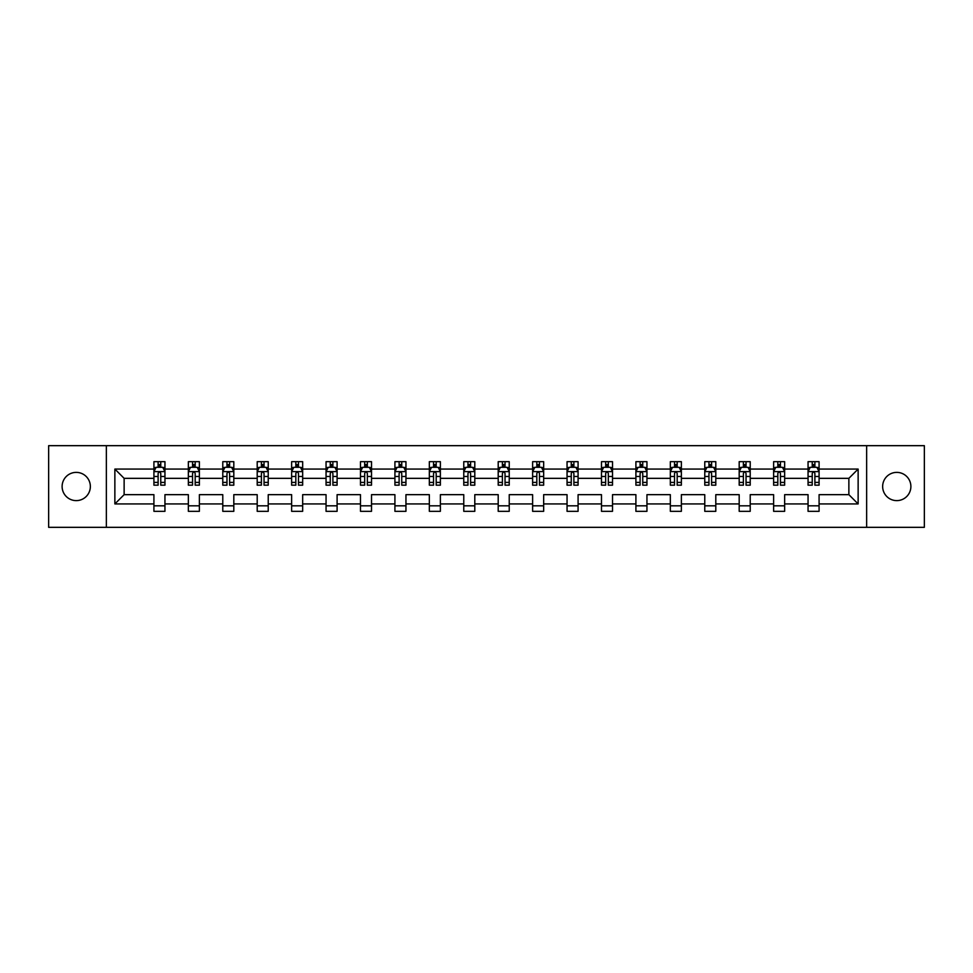<?xml version="1.0" encoding="UTF-8"?>
<svg xmlns="http://www.w3.org/2000/svg" width="973" height="973" viewBox="0 0 973 973"><rect width="100%" height="100%" fill="white"/><g stroke="black" fill="none" stroke-linecap="round" stroke-linejoin="round"><path stroke-width="1.46" d="M896.765 472.379A14.121 14.121 0 0 0 882.645 486.5A14.121 14.121 0 0 0 896.765 500.621A14.121 14.121 0 0 0 910.886 486.5A14.121 14.121 0 0 0 896.765 472.379M76.235 472.379A14.121 14.121 0 0 0 62.114 486.5A14.121 14.121 0 0 0 76.235 500.621A14.121 14.121 0 0 0 90.355 486.5A14.121 14.121 0 0 0 76.235 472.379M866.639 527.33L924.35 527.33L924.35 445.67L866.639 445.67L866.639 527.33L106.361 527.33L106.361 445.67L48.65 445.67L48.65 527.33L106.361 527.33M819.084 503.929L819.084 494.661L848.87 494.661L858.137 503.929L819.084 503.929L819.084 511.324L808.052 511.324L808.052 503.929L784.652 503.929L784.652 511.324L773.62 511.324L773.62 503.929L750.219 503.929L750.219 511.324L739.188 511.324L739.188 503.929L715.8 503.929L715.8 511.324L704.768 511.324L704.768 503.929L681.368 503.929L681.368 511.324L670.336 511.324L670.336 503.929L646.948 503.929L646.948 511.324L635.904 511.324L635.904 503.929L612.516 503.929L612.516 511.324L601.484 511.324L601.484 503.929L578.084 503.929L578.084 511.324L567.052 511.324L567.052 503.929L543.664 503.929L543.664 511.324L532.62 511.324L532.62 503.929L509.232 503.929L509.232 511.324L498.2 511.324L498.2 503.929L474.8 503.929L474.8 511.324L463.768 511.324L463.768 503.929L440.38 503.929L440.38 511.324L429.336 511.324L429.336 503.929L405.948 503.929L405.948 511.324L394.916 511.324L394.916 503.929L371.516 503.929L371.516 511.324L360.484 511.324L360.484 503.929L337.096 503.929L337.096 511.324L326.052 511.324L326.052 503.929L302.664 503.929L302.664 511.324L291.632 511.324L291.632 503.929L268.232 503.929L268.232 511.324L257.2 511.324L257.2 503.929L233.812 503.929L233.812 511.324L222.781 511.324L222.781 503.929L199.38 503.929L199.38 511.324L188.348 511.324L188.348 503.929L164.948 503.929L164.948 511.324L153.916 511.324L153.916 503.929L114.863 503.929L114.863 469.071L153.916 469.071L153.916 461.676L164.948 461.676L164.948 469.071L188.348 469.071L188.348 461.676L199.38 461.676L199.38 469.071L222.781 469.071L222.781 461.676L233.812 461.676L233.812 469.071L257.2 469.071L257.2 461.676L268.232 461.676L268.232 469.071L291.632 469.071L291.632 461.676L302.664 461.676L302.664 469.071L326.052 469.071L326.052 461.676L337.096 461.676L337.096 469.071L360.484 469.071L360.484 461.676L371.516 461.676L371.516 469.071L394.916 469.071L394.916 461.676L405.948 461.676L405.948 469.071L429.336 469.071L429.336 461.676L440.38 461.676L440.38 469.071L463.768 469.071L463.768 461.676L474.8 461.676L474.8 469.071L498.2 469.071L498.2 461.676L509.232 461.676L509.232 469.071L532.62 469.071L532.62 461.676L543.664 461.676L543.664 469.071L567.052 469.071L567.052 461.676L578.084 461.676L578.084 469.071L601.484 469.071L601.484 461.676L612.516 461.676L612.516 469.071L635.904 469.071L635.904 461.676L646.948 461.676L646.948 469.071L670.336 469.071L670.336 461.676L681.368 461.676L681.368 469.071L704.768 469.071L704.768 461.676L715.8 461.676L715.8 469.071L739.188 469.071L739.188 461.676L750.219 461.676L750.219 469.071L773.62 469.071L773.62 461.676L784.652 461.676L784.652 469.071L808.052 469.071L808.052 461.676L819.084 461.676L819.084 469.071L858.137 469.071L858.137 503.929M866.639 445.67L106.361 445.67M808.052 469.071L808.052 478.339L784.652 478.339L784.652 469.071M784.652 503.929L784.652 494.661L808.052 494.661L808.052 503.929M773.62 469.071L773.62 478.339L750.219 478.339L750.219 469.071M750.219 503.929L750.219 494.661L773.62 494.661L773.62 503.929M739.188 469.071L739.188 478.339L715.8 478.339L715.8 469.071M715.8 503.929L715.8 494.661L739.188 494.661L739.188 503.929M704.768 469.071L704.768 478.339L681.368 478.339L681.368 469.071M681.368 503.929L681.368 494.661L704.768 494.661L704.768 503.929M670.336 469.071L670.336 478.339L646.948 478.339L646.948 469.071M646.948 503.929L646.948 494.661L670.336 494.661L670.336 503.929M635.904 469.071L635.904 478.339L612.516 478.339L612.516 469.071M612.516 503.929L612.516 494.661L635.904 494.661L635.904 503.929M601.484 469.071L601.484 478.339L578.084 478.339L578.084 469.071M578.084 503.929L578.084 494.661L601.484 494.661L601.484 503.929M567.052 469.071L567.052 478.339L543.664 478.339L543.664 469.071M543.664 503.929L543.664 494.661L567.052 494.661L567.052 503.929M532.62 469.071L532.62 478.339L509.232 478.339L509.232 469.071M509.232 503.929L509.232 494.661L532.62 494.661L532.62 503.929M498.2 469.071L498.2 478.339L474.8 478.339L474.8 469.071M474.8 503.929L474.8 494.661L498.2 494.661L498.2 503.929M463.768 469.071L463.768 478.339L440.38 478.339L440.38 469.071M440.38 503.929L440.38 494.661L463.768 494.661L463.768 503.929M429.336 469.071L429.336 478.339L405.948 478.339L405.948 469.071M405.948 503.929L405.948 494.661L429.336 494.661L429.336 503.929M394.916 469.071L394.916 478.339L371.516 478.339L371.516 469.071M371.516 503.929L371.516 494.661L394.916 494.661L394.916 503.929M360.484 469.071L360.484 478.339L337.096 478.339L337.096 469.071M337.096 503.929L337.096 494.661L360.484 494.661L360.484 503.929M326.052 469.071L326.052 478.339L302.664 478.339L302.664 469.071M302.664 503.929L302.664 494.661L326.052 494.661L326.052 503.929M291.632 469.071L291.632 478.339L268.232 478.339L268.232 469.071M268.232 503.929L268.232 494.661L291.632 494.661L291.632 503.929M257.2 469.071L257.2 478.339L233.812 478.339L233.812 469.071M233.812 503.929L233.812 494.661L257.2 494.661L257.2 503.929M222.781 469.071L222.781 478.339L199.38 478.339L199.38 469.071M199.38 503.929L199.38 494.661L222.781 494.661L222.781 503.929M188.348 469.071L188.348 478.339L164.948 478.339L164.948 469.071M164.948 503.929L164.948 494.661L188.348 494.661L188.348 503.929M153.916 469.071L153.916 478.339L124.13 478.339L124.13 494.661L153.916 494.661L153.916 503.929M114.863 469.071L124.13 478.339M848.87 494.661L848.87 478.339L819.084 478.339L819.084 469.071M812.236 467.186L814.888 467.186M777.816 467.186L780.455 467.186M743.384 467.186L746.036 467.186M708.952 467.186L711.604 467.186M674.532 467.186L677.172 467.186M640.1 467.186L642.752 467.186M605.668 467.186L608.32 467.186M571.248 467.186L573.888 467.186M536.816 467.186L539.468 467.186M502.384 467.186L505.036 467.186M467.964 467.186L470.616 467.186M433.532 467.186L436.184 467.186M399.112 467.186L401.752 467.186M364.68 467.186L367.332 467.186M330.248 467.186L332.9 467.186M295.828 467.186L298.468 467.186M261.396 467.186L264.048 467.186M226.964 467.186L229.616 467.186M192.545 467.186L195.184 467.186M158.113 467.186L160.764 467.186M153.916 505.814L164.948 505.814M188.348 505.814L199.38 505.814M222.781 505.814L233.812 505.814M257.2 505.814L268.232 505.814M291.632 505.814L302.664 505.814M326.052 505.814L337.096 505.814M360.484 505.814L371.516 505.814M394.916 505.814L405.948 505.814M429.336 505.814L440.38 505.814M463.768 505.814L474.8 505.814M498.2 505.814L509.232 505.814M532.62 505.814L543.664 505.814M567.052 505.814L578.084 505.814M601.484 505.814L612.516 505.814M635.904 505.814L646.948 505.814M670.336 505.814L681.368 505.814M704.768 505.814L715.8 505.814M739.188 505.814L750.219 505.814M773.62 505.814L784.652 505.814M808.052 505.814L819.084 505.814M124.13 494.661L114.863 503.929M858.137 469.071L848.87 478.339M160.764 464.547L158.113 464.547M155.996 467.563L153.916 467.563L153.916 461.676L158.113 461.676L158.113 467.295M153.916 482.413L153.916 485.174L158.113 485.174L158.113 482.413L153.916 482.413L153.916 478.339M164.96 478.339L164.96 485.174L160.764 485.174L160.764 473.365C159.876 471.674 159 471.674 158.113 473.365L158.113 482.413M162.88 467.563L164.96 467.563L164.96 461.676L160.764 461.676L160.764 467.295M164.96 471.71L162.746 467.295L156.13 467.295L153.916 471.71M195.184 464.547L192.545 464.547M190.416 467.563L188.348 467.563L188.348 461.676L192.545 461.676L192.545 467.295M188.348 482.413L188.348 485.174L192.545 485.174L192.545 482.413L188.348 482.413L188.348 478.339M199.38 478.339L199.38 485.174L195.184 485.174L195.184 473.365C194.308 471.674 193.42 471.674 192.545 473.365L192.545 482.413M197.312 467.563L199.38 467.563L199.38 461.676L195.184 461.676L195.184 467.295M199.38 471.71L197.178 467.295L190.55 467.295L188.348 471.71M229.616 464.547L226.964 464.547M224.848 467.563L222.781 467.563L222.781 461.676L226.964 461.676L226.964 467.295M222.781 482.413L222.781 485.174L226.964 485.174L226.964 482.413L222.781 482.413L222.781 478.339M233.812 478.339L233.812 485.174L229.616 485.174L229.616 473.365C228.74 471.674 227.852 471.674 226.964 473.365L226.964 482.413M231.732 467.563L233.812 467.563L233.812 461.676L229.616 461.676L229.616 467.295M233.812 471.71L231.598 467.295L224.982 467.295L222.781 471.71M264.048 464.547L261.396 464.547M259.28 467.563L257.2 467.563L257.2 461.676L261.396 461.676L261.396 467.295M257.2 482.413L257.2 485.174L261.396 485.174L261.396 482.413L257.2 482.413L257.2 478.339M268.232 478.339L268.232 485.174L264.048 485.174L264.048 473.365C263.16 471.674 262.284 471.674 261.396 473.365L261.396 482.413M266.164 467.563L268.232 467.563L268.232 461.676L264.048 461.676L264.048 467.295M268.232 471.71L266.03 467.295L259.414 467.295L257.2 471.71M298.468 464.547L295.828 464.547M293.7 467.563L291.632 467.563L291.632 461.676L295.828 461.676L295.828 467.295M291.632 482.413L291.632 485.174L295.828 485.174L295.828 482.413L291.632 482.413L291.632 478.339M302.664 478.339L302.664 485.174L298.468 485.174L298.468 473.365C297.592 471.674 296.704 471.674 295.828 473.365L295.828 482.413M300.596 467.563L302.664 467.563L302.664 461.676L298.468 461.676L298.468 467.295M302.664 471.71L300.462 467.295L293.834 467.295L291.632 471.71M332.9 464.547L330.248 464.547M328.132 467.563L326.052 467.563L326.052 461.676L330.248 461.676L330.248 467.295M326.052 482.413L326.052 485.174L330.248 485.174L330.248 482.413L326.052 482.413L326.052 478.339M337.096 478.339L337.096 485.174L332.9 485.174L332.9 473.365C332.012 471.674 331.136 471.674 330.248 473.365L330.248 482.413M335.016 467.563L337.096 467.563L337.096 461.676L332.9 461.676L332.9 467.295M337.096 471.71L334.882 467.295L328.266 467.295L326.052 471.71M367.332 464.547L364.68 464.547M362.564 467.563L360.484 467.563L360.484 461.676L364.68 461.676L364.68 467.295M360.484 482.413L360.484 485.174L364.68 485.174L364.68 482.413L360.484 482.413L360.484 478.339M371.516 478.339L371.516 485.174L367.332 485.174L367.332 473.365C366.444 471.674 365.568 471.674 364.68 473.365L364.68 482.413M369.448 467.563L371.516 467.563L371.516 461.676L367.332 461.676L367.332 467.295M371.516 471.71L369.314 467.295L362.698 467.295L360.484 471.71M401.752 464.547L399.112 464.547M396.984 467.563L394.916 467.563L394.916 461.676L399.112 461.676L399.112 467.295M394.916 482.413L394.916 485.174L399.112 485.174L399.112 482.413L394.916 482.413L394.916 478.339M405.948 478.339L405.948 485.174L401.752 485.174L401.752 473.365C400.876 471.674 399.988 471.674 399.112 473.365L399.112 482.413M403.868 467.563L405.948 467.563L405.948 461.676L401.752 461.676L401.752 467.295M405.948 471.71L403.746 467.295L397.118 467.295L394.916 471.71M436.184 464.547L433.532 464.547M431.416 467.563L429.336 467.563L429.336 461.676L433.532 461.676L433.532 467.295M429.336 482.413L429.336 485.174L433.532 485.174L433.532 482.413L429.336 482.413L429.336 478.339M440.38 478.339L440.38 485.174L436.184 485.174L436.184 473.365C435.296 471.674 434.42 471.674 433.532 473.365L433.532 482.413M438.3 467.563L440.38 467.563L440.38 461.676L436.184 461.676L436.184 467.295M440.38 471.71L438.166 467.295L431.55 467.295L429.336 471.71M470.616 464.547L467.964 464.547M465.848 467.563L463.768 467.563L463.768 461.676L467.964 461.676L467.964 467.295M463.768 482.413L463.768 485.174L467.964 485.174L467.964 482.413L463.768 482.413L463.768 478.339M474.8 478.339L474.8 485.174L470.616 485.174L470.616 473.365C469.728 471.674 468.84 471.674 467.964 473.365L467.964 482.413M472.732 467.563L474.8 467.563L474.8 461.676L470.616 461.676L470.616 467.295M474.8 471.71L472.598 467.295L465.982 467.295L463.768 471.71M505.036 464.547L502.384 464.547M500.268 467.563L498.2 467.563L498.2 461.676L502.384 461.676L502.384 467.295M498.2 482.413L498.2 485.174L502.384 485.174L502.384 482.413L498.2 482.413L498.2 478.339M509.232 478.339L509.232 485.174L505.036 485.174L505.036 473.365C504.16 471.674 503.272 471.674 502.384 473.365L502.384 482.413M507.152 467.563L509.232 467.563L509.232 461.676L505.036 461.676L505.036 467.295M509.232 471.71L507.03 467.295L500.402 467.295L498.2 471.71M539.468 464.547L536.816 464.547M534.7 467.563L532.62 467.563L532.62 461.676L536.816 461.676L536.816 467.295M532.62 482.413L532.62 485.174L536.816 485.174L536.816 482.413L532.62 482.413L532.62 478.339M543.664 478.339L543.664 485.174L539.468 485.174L539.468 473.365C538.58 471.674 537.704 471.674 536.816 473.365L536.816 482.413M541.584 467.563L543.664 467.563L543.664 461.676L539.468 461.676L539.468 467.295M543.664 471.71L541.45 467.295L534.834 467.295L532.62 471.71M573.888 464.547L571.248 464.547M569.132 467.563L567.052 467.563L567.052 461.676L571.248 461.676L571.248 467.295M567.052 482.413L567.052 485.174L571.248 485.174L571.248 482.413L567.052 482.413L567.052 478.339M578.084 478.339L578.084 485.174L573.888 485.174L573.888 473.365C573.012 471.674 572.124 471.674 571.248 473.365L571.248 482.413M576.016 467.563L578.084 467.563L578.084 461.676L573.888 461.676L573.888 467.295M578.084 471.71L575.882 467.295L569.254 467.295L567.052 471.71M608.32 464.547L605.668 464.547M603.552 467.563L601.484 467.563L601.484 461.676L605.668 461.676L605.668 467.295M601.484 482.413L601.484 485.174L605.668 485.174L605.668 482.413L601.484 482.413L601.484 478.339M612.516 478.339L612.516 485.174L608.32 485.174L608.32 473.365C607.444 471.674 606.556 471.674 605.668 473.365L605.668 482.413M610.436 467.563L612.516 467.563L612.516 461.676L608.32 461.676L608.32 467.295M612.516 471.71L610.302 467.295L603.686 467.295L601.484 471.71M642.752 464.547L640.1 464.547M637.984 467.563L635.904 467.563L635.904 461.676L640.1 461.676L640.1 467.295M635.904 482.413L635.904 485.174L640.1 485.174L640.1 482.413L635.904 482.413L635.904 478.339M646.948 478.339L646.948 485.174L642.752 485.174L642.752 473.365C641.864 471.674 640.988 471.674 640.1 473.365L640.1 482.413M644.868 467.563L646.948 467.563L646.948 461.676L642.752 461.676L642.752 467.295M646.948 471.71L644.734 467.295L638.118 467.295L635.904 471.71M677.172 464.547L674.532 464.547M672.404 467.563L670.336 467.563L670.336 461.676L674.532 461.676L674.532 467.295M670.336 482.413L670.336 485.174L674.532 485.174L674.532 482.413L670.336 482.413L670.336 478.339M681.368 478.339L681.368 485.174L677.172 485.174L677.172 473.365C676.296 471.674 675.408 471.674 674.532 473.365L674.532 482.413M679.3 467.563L681.368 467.563L681.368 461.676L677.172 461.676L677.172 467.295M681.368 471.71L679.166 467.295L672.538 467.295L670.336 471.71M711.604 464.547L708.952 464.547M706.836 467.563L704.768 467.563L704.768 461.676L708.952 461.676L708.952 467.295M704.768 482.413L704.768 485.174L708.952 485.174L708.952 482.413L704.768 482.413L704.768 478.339M715.8 478.339L715.8 485.174L711.604 485.174L711.604 473.365C710.728 471.674 709.84 471.674 708.952 473.365L708.952 482.413M713.72 467.563L715.8 467.563L715.8 461.676L711.604 461.676L711.604 467.295M715.8 471.71L713.586 467.295L706.97 467.295L704.768 471.71M746.036 464.547L743.384 464.547M741.268 467.563L739.188 467.563L739.188 461.676L743.384 461.676L743.384 467.295M739.188 482.413L739.188 485.174L743.384 485.174L743.384 482.413L739.188 482.413L739.188 478.339M750.219 478.339L750.219 485.174L746.036 485.174L746.036 473.365C745.148 471.674 744.272 471.674 743.384 473.365L743.384 482.413M748.152 467.563L750.219 467.563L750.219 461.676L746.036 461.676L746.036 467.295M750.219 471.71L748.018 467.295L741.402 467.295L739.188 471.71M780.455 464.547L777.816 464.547M775.688 467.563L773.62 467.563L773.62 461.676L777.816 461.676L777.816 467.295M773.62 482.413L773.62 485.174L777.816 485.174L777.816 482.413L773.62 482.413L773.62 478.339M784.652 478.339L784.652 485.174L780.455 485.174L780.455 473.365C779.58 471.674 778.692 471.674 777.816 473.365L777.816 482.413M782.584 467.563L784.652 467.563L784.652 461.676L780.455 461.676L780.455 467.295M784.652 471.71L782.45 467.295L775.822 467.295L773.62 471.71M814.888 464.547L812.236 464.547M810.12 467.563L808.052 467.563L808.052 461.676L812.236 461.676L812.236 467.295M808.052 482.413L808.052 485.174L812.236 485.174L812.236 482.413L808.052 482.413L808.052 478.339M819.084 478.339L819.084 485.174L814.888 485.174L814.888 473.365C814.012 471.674 813.124 471.674 812.236 473.365L812.236 482.413M817.004 467.563L819.084 467.563L819.084 461.676L814.888 461.676L814.888 467.295M819.084 471.71L816.87 467.295L810.254 467.295L808.052 471.71M164.899 471.601L153.977 471.601M164.96 482.413L160.764 482.413M158.113 476.49L153.916 476.49M164.96 476.49L160.764 476.49M160.764 465.945L158.113 465.945M199.331 471.601L188.397 471.601M199.38 482.413L195.184 482.413M192.545 476.49L188.348 476.49M199.38 476.49L195.184 476.49M195.184 465.945L192.545 465.945M233.751 471.601L222.829 471.601M233.812 482.413L229.616 482.413M226.964 476.49L222.781 476.49M233.812 476.49L229.616 476.49M229.616 465.945L226.964 465.945M268.183 471.601L257.261 471.601M268.232 482.413L264.048 482.413M261.396 476.49L257.2 476.49M268.232 476.49L264.048 476.49M264.048 465.945L261.396 465.945M302.615 471.601L291.681 471.601M302.664 482.413L298.468 482.413M295.828 476.49L291.632 476.49M302.664 476.49L298.468 476.49M298.468 465.945L295.828 465.945M337.035 471.601L326.113 471.601M337.096 482.413L332.9 482.413M330.248 476.49L326.052 476.49M337.096 476.49L332.9 476.49M332.9 465.945L330.248 465.945M371.467 471.601L360.545 471.601M371.516 482.413L367.332 482.413M364.68 476.49L360.484 476.49M371.516 476.49L367.332 476.49M367.332 465.945L364.68 465.945M405.887 471.601L394.965 471.601M405.948 482.413L401.752 482.413M399.112 476.49L394.916 476.49M405.948 476.49L401.752 476.49M401.752 465.945L399.112 465.945M440.319 471.601L429.397 471.601M440.38 482.413L436.184 482.413M433.532 476.49L429.336 476.49M440.38 476.49L436.184 476.49M436.184 465.945L433.532 465.945M474.751 471.601L463.829 471.601M474.8 482.413L470.616 482.413M467.964 476.49L463.768 476.49M474.8 476.49L470.616 476.49M470.616 465.945L467.964 465.945M509.171 471.601L498.249 471.601M509.232 482.413L505.036 482.413M502.384 476.49L498.2 476.49M509.232 476.49L505.036 476.49M505.036 465.945L502.384 465.945M543.603 471.601L532.681 471.601M543.664 482.413L539.468 482.413M536.816 476.49L532.62 476.49M543.664 476.49L539.468 476.49M539.468 465.945L536.816 465.945M578.035 471.601L567.113 471.601M578.084 482.413L573.888 482.413M571.248 476.49L567.052 476.49M578.084 476.49L573.888 476.49M573.888 465.945L571.248 465.945M612.455 471.601L601.533 471.601M612.516 482.413L608.32 482.413M605.668 476.49L601.484 476.49M612.516 476.49L608.32 476.49M608.32 465.945L605.668 465.945M646.887 471.601L635.965 471.601M646.948 482.413L642.752 482.413M640.1 476.49L635.904 476.49M646.948 476.49L642.752 476.49M642.752 465.945L640.1 465.945M681.319 471.601L670.385 471.601M681.368 482.413L677.172 482.413M674.532 476.49L670.336 476.49M681.368 476.49L677.172 476.49M677.172 465.945L674.532 465.945M715.739 471.601L704.817 471.601M715.8 482.413L711.604 482.413M708.952 476.49L704.768 476.49M715.8 476.49L711.604 476.49M711.604 465.945L708.952 465.945M750.171 471.601L739.249 471.601M750.219 482.413L746.036 482.413M743.384 476.49L739.188 476.49M750.219 476.49L746.036 476.49M746.036 465.945L743.384 465.945M784.603 471.601L773.669 471.601M784.652 482.413L780.455 482.413M777.816 476.49L773.62 476.49M784.652 476.49L780.455 476.49M780.455 465.945L777.816 465.945M819.023 471.601L808.101 471.601M819.084 482.413L814.888 482.413M812.236 476.49L808.052 476.49M819.084 476.49L814.888 476.49M814.888 465.945L812.236 465.945"/></g></svg>
